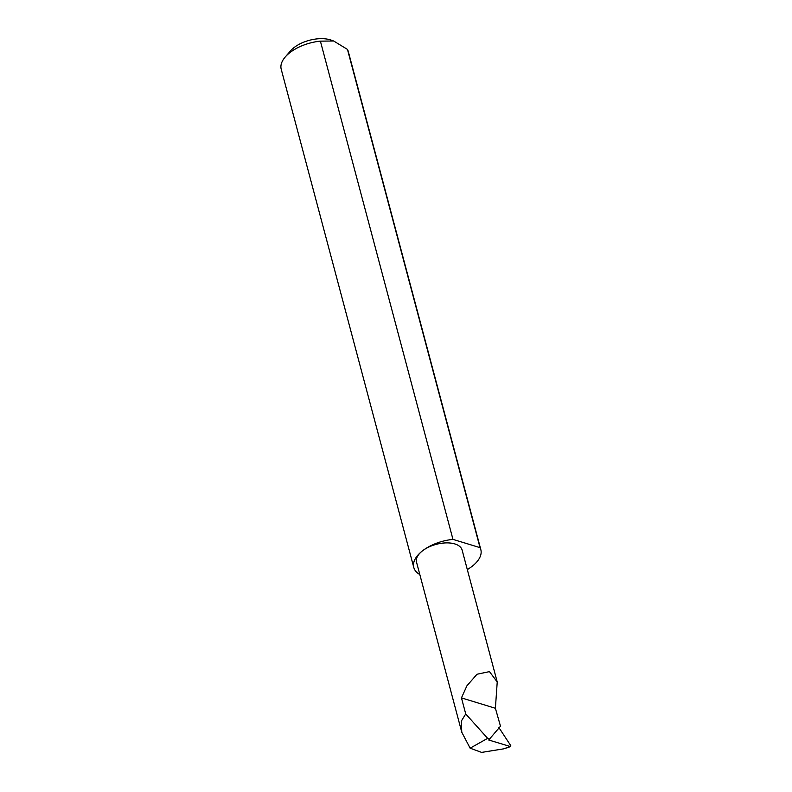 <?xml version="1.0" encoding="UTF-8"?>
<svg xmlns="http://www.w3.org/2000/svg" width="792" height="792" viewBox="0 0 792 792"><rect width="100%" height="100%" fill="white"/><g stroke="black" fill="none" stroke-linecap="round" stroke-linejoin="round"><path stroke-width="1.19" d="M487.625 738.342L465.726 713.929L461.459 697.891L466.894 685.842L477.012 674.239L489.466 671.616L497.228 682.001L495.396 708.266L500.495 726.205L488.713 740.005L510.226 746.5L510.781 745.678L510.226 746.5L504.039 748.787L481.595 752.4L470.131 748.183L487.625 738.342L489.862 739.144M467.31 569.567A34.68 17.919 165.1 0 0 472.27 566.201A34.68 17.919 165.1 0 0 480.833 549.658L348.262 51.421A34.68 17.919 165.1 0 0 347.47 49.421L333.67 41.006L320.394 41.144L452.965 539.382A34.68 17.919 165.1 0 0 422.354 550.945A23.582 12.187 -14.9 0 1 446.173 542.896A23.582 12.187 -14.9 0 1 462.122 550.074L497.228 682.001M320.394 41.144A34.68 17.919 165.1 0 0 289.783 52.718A34.68 17.919 165.1 0 0 285.229 57.004L290.476 50.916A26.364 13.613 -14.9 0 1 293.941 47.659A26.364 13.613 -14.9 0 1 331.115 40.105L333.67 41.006M285.229 57.004A34.68 17.919 165.1 0 0 281.219 69.26L413.79 567.488A34.68 17.919 165.1 0 0 419.819 574.547M465.726 713.929L461.291 721.136L461.776 732.224L416.533 562.201A23.582 12.187 -14.9 0 1 422.354 550.955A34.68 17.919 165.1 0 0 413.79 567.488M498.91 727.601L510.781 745.678M509.989 746.43L504.039 748.787M461.459 697.891L495.396 708.266M347.47 49.421L480.041 547.658A34.68 17.919 165.1 0 1 480.833 549.658M452.965 539.382L480.041 547.658M461.776 732.224L470.131 748.183M510.682 746.51L506.682 747.985"/></g></svg>
